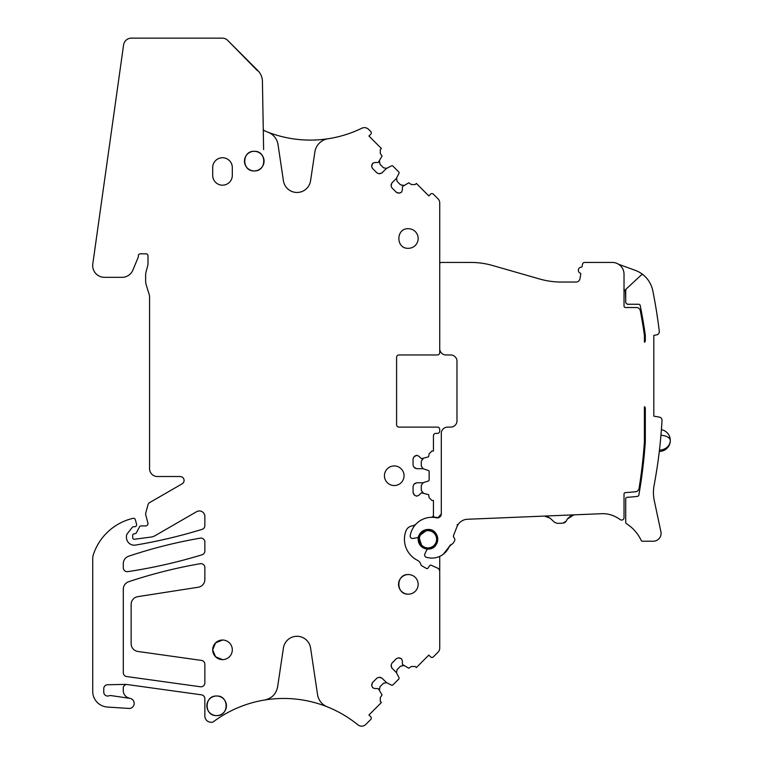 <?xml version="1.0" encoding="UTF-8"?>
<svg xmlns="http://www.w3.org/2000/svg" width="763" height="763" viewBox="0 0 763 763"><rect width="100%" height="100%" fill="white"/><g stroke="black" fill="none" stroke-linecap="round" stroke-linejoin="round"><path stroke-width="1.14" d="M618.555 264.265L635.264 270.35A27.449 27.449 0 0 1 652.785 290.713A509.741 509.741 0 0 1 659.289 331.4A3.138 3.138 0 0 1 656.714 334.852L653.815 335.367L653.815 416.14L659.423 417.132A3.138 3.138 0 0 1 662.017 420.394A509.741 509.741 0 0 1 654.12 485.316A39.209 39.209 0 0 0 654.301 500.69L660.901 531.744A7.84 7.84 0 0 1 653.233 541.225L642.541 541.225A1.564 1.564 0 0 1 641.12 540.318A39.209 39.209 0 0 0 626.452 523.704A1.564 1.564 0 0 1 625.717 522.378L625.717 498.878A1.574 1.574 0 0 1 627.176 497.314A221.651 221.651 0 0 0 637.486 496.37A1.564 1.564 0 0 0 638.85 495.082A509.865 509.865 0 0 0 645.317 441.739L645.317 408.157A1.564 1.564 0 0 0 644.411 406.727L644.411 441.729A509.741 509.741 0 0 1 639.051 488.463A3.92 3.92 0 0 1 635.608 491.734A216.835 216.835 0 0 1 625.488 492.583A1.564 1.564 0 0 0 624.02 494.157L624.02 517.734A2.356 2.356 0 0 1 620.319 519.66A41.564 41.564 0 0 0 615.045 516.532A27.449 27.449 0 0 0 601.702 513.699L467.414 519.269A11.76 11.76 0 0 0 456.942 526.766L453.508 535.588A1.564 1.564 0 0 0 453.594 536.904L453.508 535.588M627.281 304.256L625.717 302.692L627.281 304.256L638.66 304.256A1.564 1.564 0 0 1 640.195 305.515A509.865 509.865 0 0 1 645.317 335.205L645.317 340.784A1.564 1.564 0 0 1 644.411 342.215L644.411 335.215A509.741 509.741 0 0 0 640.3 310.703A3.92 3.92 0 0 0 636.456 307.527L625.584 307.527A1.564 1.564 0 0 1 624.02 305.953L624.02 274.194A11.76 11.76 0 0 0 612.25 262.434L584.811 262.434A2.356 2.356 0 0 0 582.493 264.38L582.121 266.497A0.782 0.782 0 0 1 581.368 267.145A3.138 3.138 0 0 0 580.3 273.192A0.782 0.782 0 0 1 580.786 274.06L579.947 278.8A3.92 3.92 0 0 1 576.084 282.043L561.282 282.043A78.417 78.417 0 0 1 539.66 279L492.478 265.476A78.417 78.417 0 0 0 470.866 262.434L441.3 262.434A1.564 1.564 0 0 0 439.726 263.998L439.726 348.701A6.276 6.276 0 0 0 446.002 354.967L450.704 354.967A6.276 6.276 0 0 1 456.98 361.242L456.98 420.842A6.276 6.276 0 0 1 450.704 427.118L447.566 427.118A6.276 6.276 0 0 0 441.3 433.394L441.3 513.966L437.828 517.867A3.92 3.92 0 0 0 435.807 517.304L435.024 517.304A1.564 1.564 0 0 1 433.451 515.731L433.451 514.949A2.356 2.356 0 0 1 431.181 517.304A21.955 21.955 0 0 0 416.36 523.723A7.84 7.84 0 0 1 412.068 525.917A7.84 7.84 0 0 0 405.992 530.857A23.529 23.529 0 0 0 417.514 560.338A6.276 6.276 0 0 1 420.623 563.809L420.928 564.649A2.356 2.356 0 0 0 421.958 565.888L426.422 568.464A1.173 1.173 0 0 0 427.976 568.111L429.703 565.641A1.173 1.173 0 0 1 431.152 565.24L437.399 568.025A3.92 3.92 0 0 1 439.726 571.611L439.726 648.073A5.885 5.885 0 0 1 438.01 652.231L433.365 656.876A1.965 1.965 0 0 1 430.59 656.876L428.816 655.102L416.34 667.577L415.225 666.471L411.343 666.471L408.815 668.235L402.454 664.506L402.339 660.815L401.529 658.87L402.339 660.815M427.9 529.455L427.957 529.455C423.341 529.713 420.222 532.011 418.61 536.341A9.805 9.805 0 0 0 428.358 549.055L435.091 545.984L437.762 539.079L434.815 532.259L427.967 529.455C440.356 528.845 440.766 549.169 428.358 549.055A9.805 9.805 0 0 0 437.762 539.06A9.805 9.805 0 0 0 418.61 536.341A2.041 2.041 0 0 1 417.018 537.743L412.936 538.459A2.356 2.356 0 0 1 410.208 535.769A21.955 21.955 0 0 1 436.541 517.8A3.92 3.92 0 0 0 441.3 513.966L437.828 517.867M428.358 549.055A2.041 2.041 0 0 0 426.593 550.228L424.848 553.986A2.356 2.356 0 0 0 426.279 557.228A18.817 18.817 0 0 0 449.14 546.785L451.505 544.381A4.702 4.702 0 0 0 449.14 546.785L443.408 554.138M451.505 544.381A4.702 4.702 0 0 0 453.584 542.541L454.51 541.015A2.356 2.356 0 0 0 454.557 538.668L453.594 536.904M643.333 274.957A1.564 1.564 0 0 0 641.273 275.014L626.213 288.967L625.717 290.121A1.564 1.564 -66.4 0 1 626.213 288.967M625.717 302.692L625.717 290.121M624.02 293.412L624.02 289.501M612.25 262.434L588.035 262.434M644.983 446.355L645.317 427.118M660.949 435.244A10.978 5.265 180 0 1 670.286 440.451A10.978 9.633 180 0 1 659.614 450.084L659.614 451.429A10.978 10.978 0 0 0 661.397 429.674L661.588 427.118M659.013 453.785L659.566 449.092M660.491 440.318L661.321 430.647M655.283 478.878L656.705 470.246M657.553 464.629L657.897 462.254M658.879 328.071L658.574 325.687M656.523 311.447L657.811 320.05M443.274 554.243L446.517 551.096M402.339 190.206L401.529 192.152L402.339 190.206L402.454 186.515L408.815 182.786L411.343 184.551L415.225 184.551L416.34 183.444L428.816 195.919L430.59 194.145A1.965 1.965 0 0 1 433.365 194.145L438.01 198.79A5.885 5.885 0 0 1 439.726 202.948L439.726 263.998M378.334 162.395L382.063 156.034L380.298 153.497L380.298 149.615L381.405 148.508L368.93 136.033L370.704 134.259A1.965 1.965 0 0 0 370.704 131.484L368.567 129.357A5.885 5.885 0 0 0 361.834 128.222A117.636 117.636 0 0 1 328.033 138.761A15.68 15.68 0 0 0 314.881 151.942L310.57 180.783A13.724 13.724 0 0 1 283.426 180.783L278.018 144.588A15.68 15.68 0 0 0 268.137 132.266A117.636 117.636 0 0 1 264.694 130.883A2.356 2.356 0 0 1 263.254 128.756L262.424 81.345A15.68 15.68 0 0 0 257.837 70.53L227.756 40.449A7.84 7.84 0 0 0 222.205 38.15L131.35 38.15A7.84 7.84 0 0 0 123.587 44.903L92.8 263.931A11.76 11.76 0 0 0 104.455 277.331L122.032 277.331A11.76 11.76 0 0 0 132.905 270.073L138.208 257.265A1.965 1.965 0 0 0 138.351 256.511L138.351 255.767A1.965 1.965 0 0 1 140.316 253.812L146.038 253.812A1.965 1.965 0 0 1 148.003 255.767L148.003 263.616A7.84 7.84 0 0 1 147.736 265.648L146.048 271.933A11.76 11.76 0 0 0 145.647 274.985L145.647 281.251A11.76 11.76 0 0 0 146.172 284.713L149.224 294.642A7.84 7.84 0 0 1 149.567 296.95L149.567 468.682A7.84 7.84 0 0 0 157.416 476.522L180.154 476.522A3.92 3.92 0 0 1 182.119 483.837L149.777 502.512A3.92 3.92 0 0 0 147.955 504.887L145.781 512.994A3.92 3.92 0 0 0 145.781 515.025L147.908 522.97A2.356 2.356 0 0 1 145.638 525.926L140.936 525.926A1.564 1.564 0 0 0 139.553 526.766L136.396 532.727A1.965 1.965 0 0 1 134.66 533.776L134.278 533.776A1.564 1.564 0 0 0 132.705 535.34L132.705 537.696A1.564 1.564 0 0 0 134.479 539.25L150.845 537.085A11.76 11.76 0 0 0 155.185 535.607L196.625 511.687A5.494 5.494 0 0 1 204.856 516.437L204.856 525.612A3.92 3.92 0 0 1 202.09 529.36A517.972 517.972 0 0 1 135.576 545.078A7.84 7.84 0 0 1 126.439 537.343L126.439 536.17A3.92 3.92 0 0 1 127.268 533.757L132.295 527.319A1.564 1.564 0 0 1 133.535 526.718L134.669 526.718A1.965 1.965 0 0 0 136.567 524.248L135.347 519.717A1.965 1.965 0 0 0 132.972 518.325A78.417 78.417 0 0 0 129.472 519.298A54.898 54.898 0 0 0 93.563 554.014A15.68 15.68 0 0 0 92.714 559.098L92.714 691.383A15.68 15.68 0 0 0 107.297 707.034L129.042 708.455A5.093 5.093 0 0 0 130.359 698.431L110.969 695.579A3.92 3.92 0 0 0 109.052 695.789A3.92 3.92 0 0 1 103.758 692.117L103.758 688.665A3.92 3.92 0 0 1 107.612 684.745L125.456 684.401A7.84 7.84 0 0 1 126.687 684.468L201.47 694.835A3.92 3.92 0 0 1 204.856 698.717L204.856 715.999A6.276 6.276 0 0 0 211.132 722.275L211.914 722.275A2.356 2.356 0 0 0 213.316 721.808A117.636 117.636 0 0 1 264.647 700.005C271.819 698.422 276.139 694.034 277.618 686.843L283.426 647.959A13.724 13.724 0 0 1 310.57 647.959L317.542 694.568A15.68 15.68 0 0 0 327.241 706.824A117.636 117.636 0 0 1 357.923 724.85A5.885 5.885 0 0 0 365.792 724.449L370.704 719.538A1.965 1.965 0 0 0 370.704 716.762L368.93 714.988L381.405 702.513L380.298 701.407L380.298 697.525L382.063 694.988L378.334 688.627L374.643 688.512L372.697 687.711L374.643 688.512M372.506 687.511L371.695 685.575L372.697 687.711M371.695 685.575L372.506 682.58L376.998 678.088L378.934 677.286L381.929 678.088L386.45 682.58L391.762 685.288L392.678 685.145L398.963 678.851L399.116 677.935L396.407 672.623M396.331 672.527L391.915 668.102L391.104 665.107L391.915 663.171L396.407 658.679L398.343 657.878L396.407 658.679M399.392 657.878L401.338 658.679L398.343 657.878M418.773 495.321L416.827 496.131L418.773 495.321L421.462 492.793L428.596 494.662L429.14 497.695L431.887 500.442L433.451 500.442L433.451 514.949M416.55 496.131L414.614 495.321L416.827 496.131M414.614 495.321L413.069 492.64L413.069 486.289L413.87 484.343L416.55 482.798L422.931 482.779L428.596 480.938L429.14 480.194L429.14 471.286L428.596 470.542L422.931 468.701M422.807 468.682L416.55 468.682L413.87 467.137L413.069 465.192L413.069 458.84L413.87 456.903L413.069 458.84M414.614 456.15L416.55 455.349L413.87 456.903M416.55 455.349L418.773 456.15L416.827 455.349M439.726 348.701L439.726 352.62A2.356 2.356 0 0 1 437.371 354.967L398.944 354.967A2.356 2.356 0 0 0 396.598 357.322L396.598 424.762A2.356 2.356 0 0 0 398.944 427.118L437.371 427.118A2.356 2.356 0 0 1 439.726 429.474L439.726 431.038A2.356 2.356 0 0 1 437.371 433.394L435.807 433.394A2.356 2.356 0 0 0 433.451 435.749L433.451 451.038L431.887 451.038L429.14 453.785L428.596 456.818L421.462 458.687L418.773 456.15M401.338 192.343L399.392 193.144L401.529 192.152M399.392 193.144L396.407 192.343L391.915 187.851L391.104 185.914L391.915 182.92L396.407 178.399L399.116 173.087L398.963 172.171L392.678 165.876L391.762 165.733L386.45 168.442M386.345 168.518L381.929 172.934L378.934 173.735L376.998 172.934L372.506 168.442L371.695 166.506L372.506 168.442M371.695 165.447L372.506 163.511L371.695 166.506M372.506 163.511L374.643 162.509L372.697 163.311M378.047 162.509L374.643 162.509M227.756 40.449L257.56 70.806L227.756 40.449M204.856 664.287L204.856 682.885A3.92 3.92 0 0 1 200.392 686.767L126.677 676.552A3.92 3.92 0 0 1 123.301 672.67L123.301 589.179A7.84 7.84 0 0 1 128.651 581.74A486.994 486.994 0 0 1 200.268 563.704A3.92 3.92 0 0 1 204.856 567.567L204.856 579.489A7.84 7.84 0 0 1 198.218 587.243L137.779 596.647A7.84 7.84 0 0 0 131.141 604.401L131.141 643.705A7.84 7.84 0 0 0 137.893 651.468L201.48 660.405A3.92 3.92 0 0 1 204.856 664.287M202.081 554.777A3.92 3.92 0 0 0 204.856 551.02L204.856 542.007A3.92 3.92 0 0 0 200.268 538.144A487.385 487.385 0 0 0 128.651 556.217A7.84 7.84 0 0 0 123.301 563.647L123.301 567.767A3.92 3.92 0 0 0 127.802 571.64A517.972 517.972 0 0 0 202.081 554.777M215.357 696.085A9.805 9.805 0 0 0 206.84 706.443A9.805 9.805 0 0 0 225.419 710.134A9.805 9.805 0 0 0 215.357 696.085M264.065 161.06A9.805 9.805 0 0 0 254.26 151.312A9.805 9.805 0 0 0 244.456 161.117A9.805 9.805 0 0 0 256.692 170.607A9.805 9.805 0 0 0 264.065 161.165M399.507 580.138A9.805 9.805 0 0 0 408.358 594.158A9.805 9.805 0 0 0 418.162 584.353A9.805 9.805 0 0 0 399.507 580.138M222.5 659.633A9.805 9.805 0 0 0 232.305 649.838A9.805 9.805 0 0 0 222.5 640.033A9.805 9.805 0 0 0 212.696 649.838A9.805 9.805 0 0 0 222.5 659.633L215.586 656.781L212.696 649.885M212.696 175.385L212.696 167.545A9.805 9.805 0 0 1 222.5 157.741A9.805 9.805 0 0 1 232.305 167.545L232.305 175.385A9.805 9.805 0 0 1 222.5 185.19A9.805 9.805 0 0 1 212.696 175.385M394.242 465.935A9.805 9.805 0 0 0 384.438 475.74A9.805 9.805 0 0 0 394.242 485.545A9.805 9.805 0 0 0 404.047 475.74A9.805 9.805 0 0 0 394.242 465.935M453.584 542.541L454.51 541.015M458.391 524.105L457.123 524.753M427.929 529.455L418.639 536.246L422.206 547.185M422.206 547.195A9.805 9.805 0 0 0 427.967 549.064A9.805 9.805 0 0 1 418.61 536.341A9.805 9.805 0 0 0 427.967 549.064A9.805 9.805 0 0 0 437.371 536.513M544.391 516.074L550.028 518.144L554.606 522.35L557.419 523.389L562.941 523.16L566.251 521.062L567.3 519.05L573.919 514.853M567.3 519.05L571.153 515.483M562.941 523.16L564.725 522.645M565.068 522.426L566.251 521.062M554.606 522.35L557.419 523.389M547.014 516.427L550.028 518.144M623.829 289.492L625.402 291.056L625.717 299.592M624.84 289.864L625.402 291.056M263.254 128.756L263.616 149.548M268.137 132.266A117.636 117.636 0 0 0 334.814 137.521M386.698 168.318L383.512 167.812L379.984 164.283L379.478 161.098M403.751 185.371L400.565 184.865L397.037 181.336L396.531 178.141M423.198 468.787L421.3 466.174L421.3 461.186L423.198 458.573M423.198 492.908L421.3 490.294L421.3 485.306L423.198 482.693M439.726 571.611L439.726 556.37M396.531 672.88L397.037 669.685L400.565 666.156L403.751 665.651M379.478 689.924L379.984 686.738L383.512 683.209L386.698 682.704M338.686 712.117A117.636 117.636 0 0 0 264.647 700.005M126.334 684.43A3.92 3.92 0 0 0 123.253 688.264L123.253 690.534A7.811 7.811 0 0 0 129.042 698.078M372.506 682.58L371.695 684.516M376.998 678.088L378.934 677.286M379.993 677.286L381.929 678.088M391.104 666.166L391.915 668.102M391.915 663.171L391.104 665.107M413.069 492.64L413.87 494.577M413.069 486.289L413.87 484.343M414.614 483.599L416.55 482.798M414.614 467.881L416.55 468.682M413.069 465.192L413.87 467.137M396.407 192.343L398.343 193.144M391.915 187.851L391.104 185.914M391.104 184.856L391.915 182.92M379.993 173.735L381.929 172.934M376.998 172.934L378.934 173.735M216.616 696.009C203.979 695.408 203.979 716.209 216.616 715.608C229.262 716.209 229.262 695.408 216.616 696.009M254.26 170.922C266.907 171.522 266.907 150.712 254.26 151.312C241.613 150.712 241.613 171.522 254.26 170.922M408.358 574.549C395.711 573.948 395.711 594.759 408.358 594.158M222.5 640.033L215.586 642.885L212.696 649.78M408.358 248.318A9.805 9.805 0 0 0 418.162 238.514A9.805 9.805 0 0 0 408.358 228.709C395.711 228.108 395.711 248.919 408.358 248.318M427.967 530.638A8.622 8.622 0 0 0 422.893 546.241A8.622 8.622 0 0 0 436.589 539.26A8.622 8.622 0 0 0 427.967 530.638M659.614 450.084L659.614 448.634"/></g></svg>
